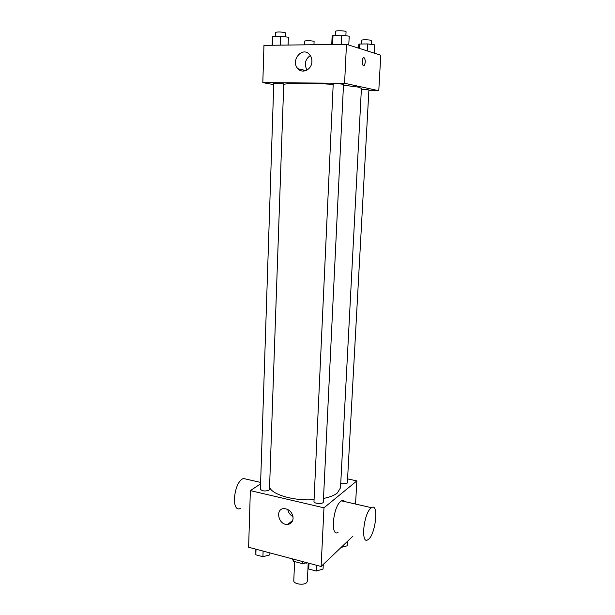 <?xml version="1.0" encoding="UTF-8"?>
<svg xmlns="http://www.w3.org/2000/svg" width="615" height="615" viewBox="0 0 615 615"><rect width="100%" height="100%" fill="white"/><g stroke="black" fill="none" stroke-linecap="round" stroke-linejoin="round"><path stroke-width="0.92" d="M294.593 561.549L293.786 580.652C293.278 584.027 303.918 585.649 306.685 582.605L307.377 581.244L308.2 563.063M302.634 561.58L302.542 563.671L293.516 561.264L292.317 558.843M306.87 562.71L302.542 563.671M306.355 562.571L306.332 563.202M293.609 559.189L293.516 561.264M291.256 521.582L292.048 521.774L291.256 521.582M352.995 536.072L321.115 566.484L248.621 547.25L250.351 490.616L260.568 483.874M347.89 478.962L356.854 480.892L355.555 504.054M323.498 498.458C329.748 497.197 334.383 495.367 337.389 492.969L340.51 487.803L361.42 88.352L358.353 87.115L343.478 85.178M269.555 487.434C272.66 494.921 294.5 501.125 314.073 499.657M356.854 480.892L323.967 507.821L250.351 490.616M268.932 490.209L269.485 489.409L283.746 83.978L283.177 83.778L273.767 83.509L260.399 489.179C262.105 491.162 264.95 491.5 268.932 490.209M340.748 483.336C343.524 484.028 345.722 483.92 347.344 483.006L368.908 89.875L361.366 89.29M323.329 501.948C323.452 504.331 313.642 503.831 313.988 501.471L333.215 84.009C332.976 83.502 343.8 83.955 343.508 84.447L323.329 501.948M323.967 507.821L321.115 566.484M293.094 518.299C292.74 521.866 290.941 523.903 287.682 524.403C278.526 525.587 274.682 508.69 284.099 508.574C289.519 509.174 292.517 512.418 293.094 518.299M338.012 532.405C330.309 537.395 332.884 507.137 340.687 501.417L341.502 500.848C342.809 500.156 343.908 500.41 344.792 501.602M370.745 508.282L371.506 507.69C379.294 502.294 375.481 535.803 367.885 539.724C360.674 544.944 363.419 514.232 370.745 508.282M247.491 479.423L243.479 478.508C233.846 481.499 230.64 512.933 240.396 508.482M292.978 516.538C290.096 515.016 288.35 512.633 287.735 509.381M283.73 84.393C287.459 83.017 311.79 82.971 333.199 84.393M368.869 90.59L378.779 90.705L344.585 83.256L262.82 82.641L273.736 84.616M303.272 69.956L303.226 71.102M262.82 82.641L263.958 45.364L346.476 44.295L380.77 55.219L378.779 90.705M346.476 44.295L344.585 83.256M311.897 61.554C311.859 69.472 302.611 74.169 297.968 68.749C290.003 60.985 302.273 45.787 309.56 54.581C311.19 56.488 311.966 58.809 311.897 61.554M363.842 57.579L364.011 57.602C365.625 59.855 365.687 62.522 364.188 65.582C362.343 67.358 361.497 59.171 363.388 57.764L364.011 57.602C365.625 59.855 365.679 62.522 364.188 65.582L363.734 65.774M307.008 70.087C304.01 64.244 305.109 59.394 310.291 55.527M348.782 45.033L349.212 36.185L341.625 35.155L333.023 35.301L332.115 36.477L331.754 44.488M341.625 35.155L341.187 44.365M333.023 35.301L332.607 44.48M335.467 35.263L335.652 31.273C335.406 30.527 343.7 30.627 345.63 31.396L346.061 31.696L345.868 35.731M288.104 45.049L288.389 37.231L280.686 36.231L272.63 36.377L272.114 45.256M280.686 36.231L280.386 45.149M272.63 36.377L272.337 45.256M275.328 36.331L275.451 32.418C277.45 31.788 280.625 31.842 284.976 32.587L285.545 32.926L285.406 36.846M374.135 53.105L374.589 44.849L367.647 43.934L359.491 44.042L358.384 45.049L358.23 48.039M367.647 43.934L367.27 50.922M359.491 44.042L359.268 48.37M361.62 44.011L361.82 40.244C361.589 39.583 369.523 39.683 371.214 40.367L371.36 44.426M310.444 44.764L302.088 44.872M304.51 44.749L304.656 41.059C306.601 40.498 309.591 40.544 313.635 41.213L314.096 41.489L313.965 44.718M323.29 564.416L323.06 569.075L316.218 571.02L308.715 569.006L308.23 563.071M316.494 565.262L316.218 571.02M308.976 563.263L308.715 569.006M269.916 552.9L269.839 554.891L262.92 556.713L255.84 554.807L255.817 549.157M263.112 551.094L262.92 556.713M256.017 549.21L255.84 554.807M347.421 541.392L347.175 545.805L341.048 547.473M289.396 523.05L289.358 524.011M341.502 500.848L371.506 507.69M260.622 482.414L243.479 478.508M292.686 520.451L287.682 524.403M305.993 70.579L297.968 68.749"/></g></svg>
